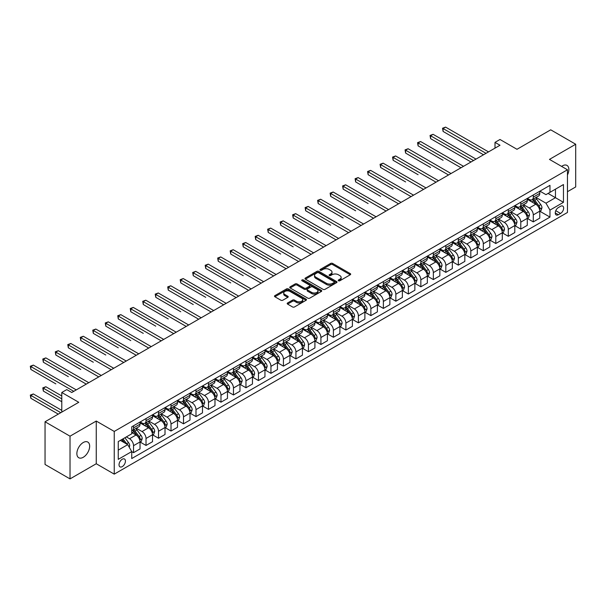 <?xml version="1.0" encoding="UTF-8"?>
<svg xmlns="http://www.w3.org/2000/svg" width="606" height="606" viewBox="0 0 606 606"><rect width="100%" height="100%" fill="white"/><g stroke="black" fill="none" stroke-linecap="round" stroke-linejoin="round"><path stroke-width="0.91" d="M338.481 280.775A0.97 0.561 0 0 0 339.852 280.775L350.276 274.76A1.386 0.803 0 0 0 350.685 274.192A1.386 0.803 0 0 0 350.276 273.624L332.618 263.428A1.386 0.803 0 0 0 330.656 263.428L320.233 269.45A0.97 0.561 0 0 0 319.953 269.844A0.97 0.561 0 0 0 320.233 270.238A0.97 0.561 0 0 0 321.612 270.238L322.96 269.458A4.439 2.56 0 0 1 329.232 269.458L330.709 270.314A4.439 2.56 0 0 1 332.005 272.124A4.439 2.56 0 0 1 330.709 273.935L329.361 274.715A0.97 0.561 0 0 0 329.073 275.109A0.97 0.561 0 0 0 329.361 275.51A0.97 0.561 0 0 0 330.732 275.51L332.08 274.73A4.439 2.56 0 0 1 338.36 274.73L339.83 275.578A4.439 2.56 0 0 1 341.133 277.389A4.439 2.56 0 0 1 339.83 279.199L338.481 279.98A0.97 0.561 0 0 0 338.193 280.381A0.97 0.561 0 0 0 338.481 280.775L338.481 279.98M83.264 457.28A9.045 5.219 120 0 0 89.173 449.311A9.045 5.219 120 0 0 87.787 442.062A9.045 5.219 120 0 0 83.264 442.509A9.045 5.219 120 0 0 77.356 450.485A9.045 5.219 120 0 0 78.742 457.735A9.045 5.219 120 0 0 83.264 457.28M567.458 174.967A9.045 5.219 120 0 0 566.981 165.408A9.045 5.219 120 0 0 562.459 165.855A9.045 5.219 120 0 0 561.618 166.408M122.238 466.628A4.522 2.613 120 0 0 125.192 462.643A4.522 2.613 120 0 0 124.503 459.022A4.522 2.613 120 0 0 122.238 459.242A4.522 2.613 120 0 0 119.284 463.226A4.522 2.613 120 0 0 119.98 466.855A4.522 2.613 120 0 0 122.238 466.628M287.592 302.962A1.386 0.803 0 0 0 287.191 303.53A1.386 0.803 0 0 0 287.592 304.091L292.546 306.954A1.386 0.803 0 0 0 294.508 306.954L306.083 300.273A1.386 0.803 0 0 0 306.492 299.705A1.386 0.803 0 0 0 306.083 299.137L288.426 288.941A1.386 0.803 0 0 0 286.464 288.941L274.889 295.63A1.386 0.803 0 0 0 274.488 296.19A1.386 0.803 0 0 0 274.889 296.758L280.873 300.212A1.386 0.803 0 0 0 282.835 300.212L287.789 297.357A1.386 0.803 0 0 0 288.198 296.788A1.386 0.803 0 0 0 287.789 296.22L284.82 294.508A3.712 2.144 0 0 1 283.737 292.993A3.712 2.144 0 0 1 286.024 291.016A3.712 2.144 0 0 1 290.069 291.478L301.697 298.19A3.712 2.144 0 0 1 302.78 299.705A3.712 2.144 0 0 1 300.493 301.682A3.712 2.144 0 0 1 296.448 301.22L294.508 300.099A1.386 0.803 0 0 0 292.546 300.099L287.592 302.962L287.592 304.091M567.458 191.701L575.7 186.943L575.7 144.243L550.718 129.82L516.986 149.296L499.995 139.486L495.004 142.372L499.995 145.258L71.773 392.491L66.774 389.605L61.782 392.491L61.782 412.103M70.023 436.191L70.023 478.892L96.256 463.749L96.256 421.049L70.023 436.191L45.041 421.768L78.772 402.301L61.782 392.491M96.256 421.049L114.246 431.434L567.458 169.778L567.458 212.471L114.246 474.134L114.246 431.434M575.7 144.243L549.468 159.393L567.458 169.778M323.059 289.342A1.386 0.803 0 0 0 325.021 289.342L336.595 282.654A1.386 0.803 0 0 0 336.997 282.093A1.386 0.803 0 0 0 336.595 281.525L318.938 271.329A1.386 0.803 0 0 0 316.976 271.329L305.401 278.01A1.386 0.803 0 0 0 304.992 278.578A1.386 0.803 0 0 0 305.401 279.146L323.059 289.342M302.402 280.987A0.97 0.561 0 0 1 303.386 281.123L303.386 279.964L321.339 290.335A1.386 0.803 0 0 1 321.748 290.895A1.386 0.803 0 0 1 321.339 291.463L309.764 298.144A1.386 0.803 0 0 1 307.803 298.144L290.145 287.956L295.099 285.115L295.099 283.956L290.145 286.82A1.386 0.803 0 0 0 289.736 287.388A1.386 0.803 0 0 0 290.145 287.956L290.145 286.82M295.099 285.115A1.386 0.803 0 0 1 297.061 285.115L297.061 283.956A1.386 0.803 0 0 0 295.099 283.956M297.061 283.956L304.22 288.092A1.386 0.803 0 0 0 306.181 288.092L309.469 286.199A1.386 0.803 0 0 0 309.878 285.631A1.386 0.803 0 0 0 309.469 285.062L302.015 280.76A0.97 0.561 0 0 1 301.727 280.366A0.97 0.561 0 0 1 302.326 279.843A0.97 0.561 0 0 1 303.386 279.964M70.023 478.892L45.041 464.469L45.041 421.768M560.558 206.298L558.361 207.57A4.378 2.53 120 0 0 555.497 211.426A4.378 2.53 120 0 0 556.172 214.941A4.378 2.53 120 0 0 558.361 214.721L560.558 213.456A4.378 2.53 120 0 0 563.421 209.593A4.378 2.53 120 0 0 562.747 206.085A4.378 2.53 120 0 0 560.558 206.298M539.923 191.155L545.968 194.647L549.968 192.337L549.968 185.353L131.737 426.821L131.737 433.798L118.246 441.592L118.246 459.363L131.737 451.568L131.737 458.553L549.968 217.092L549.968 210.108L545.968 203.184L536.03 197.45M549.968 192.337L563.459 184.55L563.459 202.321L549.968 210.108M96.256 463.749L114.246 474.134M495.004 142.372L495.004 148.137M548.066 193.435L555.46 197.7L555.46 189.163L563.459 184.55M545.968 203.184L555.46 197.7L563.459 202.321M118.246 450.129L127.737 444.645L120.344 440.38M131.737 451.629L133.532 452.667L133.532 445.683A5.651 3.265 -120 0 0 129.54 438.759L126.336 436.918M133.532 452.667L140.031 448.917L140.031 441.933A5.651 3.265 -120 0 0 136.032 435.01L131.737 432.532M140.183 442.077L146.023 445.455L146.023 438.471A5.651 3.265 -120 0 0 142.031 431.548L136.289 428.237M146.023 445.455L152.523 441.706L152.523 434.722A5.651 3.265 -120 0 0 148.523 427.798L140.031 422.897M152.674 434.866L158.514 438.244L158.514 431.26A5.651 3.265 -120 0 0 154.522 424.336L148.781 421.026M158.514 438.244L165.014 434.494L165.014 427.51A5.651 3.265 -120 0 0 161.014 420.587L152.523 415.686M165.165 427.654L171.013 431.033L171.013 424.048A5.651 3.265 -120 0 0 167.014 417.125L161.272 413.815M171.013 431.033L177.505 427.283L177.505 420.299A5.651 3.265 -120 0 0 173.505 413.375L165.014 408.474M177.656 420.443L183.504 423.821L183.504 416.837A5.651 3.265 -120 0 0 179.505 409.914L173.763 406.603M183.504 423.821L189.996 420.072L189.996 413.087A5.651 3.265 -120 0 0 185.997 406.164L177.505 401.255M190.148 413.231L195.996 416.61L195.996 409.626A5.651 3.265 -120 0 0 191.996 402.702L186.254 399.384M195.996 416.61L202.487 412.853L202.487 405.876A5.651 3.265 -120 0 0 198.495 398.953L189.996 394.044M202.639 406.02L208.487 409.391L208.487 402.414A5.651 3.265 -120 0 0 204.487 395.491L198.745 392.173M208.487 409.391L214.978 405.641L214.978 398.665A5.651 3.265 -120 0 0 210.986 391.741L202.487 386.833M215.13 398.809L220.978 402.179L220.978 395.203A5.651 3.265 -120 0 0 216.978 388.279L211.244 384.961M220.978 402.179L227.477 398.43L227.477 391.453A5.651 3.265 -120 0 0 223.478 384.53L214.978 379.621M227.621 391.597L233.469 394.968L233.469 387.992A5.651 3.265 -120 0 0 229.469 381.068L223.735 377.75M233.469 394.968L239.968 391.218L239.968 384.242A5.651 3.265 -120 0 0 235.969 377.311L227.477 372.41M240.112 384.386L245.96 387.757L245.96 380.773A5.651 3.265 -120 0 0 241.961 373.849L236.226 370.539M245.96 387.757L252.46 384.007L252.46 377.023A5.651 3.265 -120 0 0 248.46 370.099L239.968 365.198M252.604 377.167L258.451 380.545L258.451 373.561A5.651 3.265 -120 0 0 254.459 366.638L248.718 363.327M258.451 380.545L264.951 376.796L264.951 369.811A5.651 3.265 -120 0 0 260.951 362.888L252.46 357.987M265.102 369.955L270.943 373.334L270.943 366.35A5.651 3.265 -120 0 0 266.951 359.426L261.209 356.116M270.943 373.334L277.442 369.584L277.442 362.6A5.651 3.265 -120 0 0 273.442 355.677L264.951 350.776M277.593 362.744L283.434 366.122L283.434 359.138A5.651 3.265 -120 0 0 279.442 352.215L273.7 348.904M283.434 366.122L289.933 362.373L289.933 355.389A5.651 3.265 -120 0 0 285.934 348.465L277.442 343.564M290.085 355.533L295.933 358.911L295.933 351.927A5.651 3.265 -120 0 0 291.933 345.003L286.191 341.693M295.933 358.911L302.424 355.161L302.424 348.177A5.651 3.265 -120 0 0 298.425 341.254L289.933 336.353M302.576 348.321L308.424 351.7L308.424 344.716A5.651 3.265 -120 0 0 304.424 337.792L298.682 334.474M308.424 351.7L314.915 347.95L314.915 340.966A5.651 3.265 -120 0 0 310.923 334.042L302.424 329.134M315.067 341.11L320.915 344.488L320.915 337.504A5.651 3.265 -120 0 0 316.915 330.581L311.173 327.263M320.915 344.488L327.407 340.731L327.407 333.755A5.651 3.265 -120 0 0 323.415 326.831L314.915 321.922M327.558 333.898L333.406 337.269L333.406 330.293A5.651 3.265 -120 0 0 329.406 323.369L323.672 320.051M333.406 337.269L339.898 333.52L339.898 326.543A5.651 3.265 -120 0 0 335.906 319.62L327.407 314.711M340.049 326.687L345.897 330.058L345.897 323.081A5.651 3.265 -120 0 0 341.898 316.158L336.163 312.84M345.897 330.058L352.397 326.308L352.397 319.332A5.651 3.265 -120 0 0 348.397 312.408L339.898 307.5M352.54 319.476L358.388 322.846L358.388 315.87A5.651 3.265 -120 0 0 354.389 308.946L348.655 305.629M358.388 322.846L364.888 319.097L364.888 312.113A5.651 3.265 -120 0 0 360.888 305.189L352.397 300.288M365.032 312.264L370.88 315.635L370.88 308.651A5.651 3.265 -120 0 0 366.888 301.727L361.146 298.417M370.88 315.635L377.379 311.885L377.379 304.901A5.651 3.265 -120 0 0 373.379 297.978L364.888 293.077M377.53 305.045L383.371 308.424L383.371 301.44A5.651 3.265 -120 0 0 379.379 294.516L373.637 291.206M383.371 308.424L389.87 304.674L389.87 297.69A5.651 3.265 -120 0 0 385.87 290.766L377.379 285.865M390.022 297.834L395.862 301.212L395.862 294.228A5.651 3.265 -120 0 0 391.87 287.305L386.128 283.994M395.862 301.212L402.361 297.463L402.361 290.479A5.651 3.265 -120 0 0 398.362 283.555L389.87 278.654M402.513 290.622L408.361 294.001L408.361 287.017A5.651 3.265 -120 0 0 404.361 280.093L398.619 276.783M408.361 294.001L414.852 290.251L414.852 283.267A5.651 3.265 -120 0 0 410.853 276.344L402.361 271.443M415.004 283.411L420.852 286.789L420.852 279.805A5.651 3.265 -120 0 0 416.852 272.882L411.11 269.572M420.852 286.789L427.344 283.04L427.344 276.056A5.651 3.265 -120 0 0 423.344 269.132L414.852 264.224M427.495 276.2L433.343 279.578L433.343 272.594A5.651 3.265 -120 0 0 429.343 265.67L423.602 262.353M433.343 279.578L439.835 275.828L439.835 268.844A5.651 3.265 -120 0 0 435.843 261.921L427.344 257.012M439.986 268.988L445.834 272.359L445.834 265.383A5.651 3.265 -120 0 0 441.835 258.459L436.093 255.141M445.834 272.359L452.326 268.61L452.326 261.633A5.651 3.265 -120 0 0 448.334 254.709L439.835 249.801M452.477 261.777L458.325 265.148L458.325 258.171A5.651 3.265 -120 0 0 454.326 251.248L448.591 247.93M458.325 265.148L464.825 261.398L464.825 254.422A5.651 3.265 -120 0 0 460.825 247.498L452.326 242.589M464.969 254.565L470.817 257.936L470.817 250.96A5.651 3.265 -120 0 0 466.817 244.036L461.083 240.718M470.817 257.936L477.316 254.187L477.316 247.21A5.651 3.265 -120 0 0 473.316 240.287L464.825 235.378M477.46 247.354L483.308 250.725L483.308 243.748A5.651 3.265 -120 0 0 479.308 236.825L473.574 233.507M483.308 250.725L489.807 246.975L489.807 239.991A5.651 3.265 -120 0 0 485.807 233.068L477.316 228.167M489.959 240.135L495.799 243.514L495.799 236.529A5.651 3.265 -120 0 0 491.807 229.606L486.065 226.296M495.799 243.514L502.298 239.764L502.298 232.78A5.651 3.265 -120 0 0 498.299 225.856L489.807 220.955M502.45 232.924L508.29 236.302L508.29 229.318A5.651 3.265 -120 0 0 504.298 222.394L498.556 219.084M508.29 236.302L514.789 232.552L514.789 225.568A5.651 3.265 -120 0 0 510.79 218.645L502.298 213.744M514.941 225.712L520.789 229.091L520.789 222.107A5.651 3.265 -120 0 0 516.789 215.183L511.047 211.873M520.789 229.091L527.281 225.341L527.281 218.357A5.651 3.265 -120 0 0 523.281 211.433L514.789 206.532M527.432 218.501L533.28 221.879L533.28 214.895A5.651 3.265 -120 0 0 529.28 207.972L523.539 204.661M533.28 221.879L539.772 218.13L539.772 211.146A5.651 3.265 -120 0 0 535.772 204.222L527.281 199.321M527.432 198.367L529.28 199.435A5.651 3.265 -120 0 0 532.106 199.715A5.651 3.265 -120 0 0 533.28 197.124L533.28 194.988M514.941 205.578L516.789 206.646A5.651 3.265 -120 0 0 519.615 206.926A5.651 3.265 -120 0 0 520.789 204.336L520.789 202.199M502.45 212.789L504.298 213.857A5.651 3.265 -120 0 0 507.124 214.138A5.651 3.265 -120 0 0 508.29 211.547L508.29 209.411M489.959 220.001L491.807 221.069A5.651 3.265 -120 0 0 494.632 221.349A5.651 3.265 -120 0 0 495.799 218.758L495.799 216.63M477.46 227.212L479.308 228.28A5.651 3.265 -120 0 0 482.141 228.56A5.651 3.265 -120 0 0 483.308 225.977L483.308 223.841M464.969 234.424L466.817 235.492A5.651 3.265 -120 0 0 469.65 235.772A5.651 3.265 -120 0 0 470.817 233.189L470.817 231.053M452.477 241.635L454.326 242.703A5.651 3.265 -120 0 0 457.151 242.983A5.651 3.265 -120 0 0 458.325 240.4L458.325 238.264M439.986 248.854L441.835 249.922A5.651 3.265 -120 0 0 444.66 250.195A5.651 3.265 -120 0 0 445.834 247.612L445.834 245.475M427.495 256.065L429.343 257.133A5.651 3.265 -120 0 0 432.169 257.414A5.651 3.265 -120 0 0 433.343 254.823L433.343 252.687M415.004 263.277L416.852 264.345A5.651 3.265 -120 0 0 419.678 264.625A5.651 3.265 -120 0 0 420.852 262.034L420.852 259.898M402.513 270.488L404.361 271.556A5.651 3.265 -120 0 0 407.187 271.836A5.651 3.265 -120 0 0 408.361 269.246L408.361 267.11M390.022 277.7L391.87 278.768A5.651 3.265 -120 0 0 394.695 279.048A5.651 3.265 -120 0 0 395.862 276.457L395.862 274.321M377.53 284.911L379.379 285.979A5.651 3.265 -120 0 0 382.204 286.259A5.651 3.265 -120 0 0 383.371 283.669L383.371 281.54M365.032 292.122L366.888 293.19A5.651 3.265 -120 0 0 369.713 293.471A5.651 3.265 -120 0 0 370.88 290.88L370.88 288.751M352.54 299.334L354.389 300.402A5.651 3.265 -120 0 0 357.222 300.682A5.651 3.265 -120 0 0 358.388 298.099L358.388 295.963M340.049 306.545L341.898 307.613A5.651 3.265 -120 0 0 344.723 307.893A5.651 3.265 -120 0 0 345.897 305.31L345.897 303.174M327.558 313.764L329.406 314.825A5.651 3.265 -120 0 0 332.232 315.105A5.651 3.265 -120 0 0 333.406 312.522L333.406 310.386M315.067 320.975L316.915 322.044A5.651 3.265 -120 0 0 319.741 322.324A5.651 3.265 -120 0 0 320.915 319.733L320.915 317.597M302.576 328.187L304.424 329.255A5.651 3.265 -120 0 0 307.25 329.535A5.651 3.265 -120 0 0 308.424 326.945L308.424 324.808M290.085 335.398L291.933 336.466A5.651 3.265 -120 0 0 294.758 336.747A5.651 3.265 -120 0 0 295.933 334.156L295.933 332.02M277.593 342.61L279.442 343.678A5.651 3.265 -120 0 0 282.267 343.958A5.651 3.265 -120 0 0 283.434 341.367L283.434 339.231M265.102 349.821L266.951 350.889A5.651 3.265 -120 0 0 269.776 351.169A5.651 3.265 -120 0 0 270.943 348.579L270.943 346.443M252.604 357.032L254.459 358.101A5.651 3.265 -120 0 0 257.285 358.381A5.651 3.265 -120 0 0 258.451 355.79L258.451 353.662M240.112 364.244L241.961 365.312A5.651 3.265 -120 0 0 244.794 365.592A5.651 3.265 -120 0 0 245.96 363.002L245.96 360.873M227.621 371.455L229.469 372.523A5.651 3.265 -120 0 0 232.303 372.804A5.651 3.265 -120 0 0 233.469 370.221L233.469 368.084M215.13 378.667L216.978 379.735A5.651 3.265 -120 0 0 219.804 380.015A5.651 3.265 -120 0 0 220.978 377.432L220.978 375.296M202.639 385.886L204.487 386.946A5.651 3.265 -120 0 0 207.313 387.226A5.651 3.265 -120 0 0 208.487 384.643L208.487 382.507M190.148 393.097L191.996 394.165A5.651 3.265 -120 0 0 194.821 394.445A5.651 3.265 -120 0 0 195.996 391.855L195.996 389.719M177.656 400.308L179.505 401.377A5.651 3.265 -120 0 0 182.33 401.657A5.651 3.265 -120 0 0 183.504 399.066L183.504 396.93M165.165 407.52L167.014 408.588A5.651 3.265 -120 0 0 169.839 408.868A5.651 3.265 -120 0 0 171.013 406.278L171.013 404.141M152.674 414.731L154.522 415.799A5.651 3.265 -120 0 0 157.348 416.08A5.651 3.265 -120 0 0 158.514 413.489L158.514 411.353M140.183 421.943L142.031 423.011A5.651 3.265 -120 0 0 144.857 423.291A5.651 3.265 -120 0 0 146.023 420.7L146.023 418.564M539.923 211.289L549.968 217.092M532.106 199.715L538.605 195.965A5.651 3.265 -120 0 0 539.772 193.375L539.772 191.238M519.615 206.926L526.106 203.177A5.651 3.265 -120 0 0 527.281 200.586L527.281 198.45M507.124 214.138L513.615 210.388A5.651 3.265 -120 0 0 514.789 207.797L514.789 205.661M494.632 221.349L501.124 217.599A5.651 3.265 -120 0 0 502.298 215.009L502.298 212.873M482.141 228.56L488.633 224.811A5.651 3.265 -120 0 0 489.807 222.22L489.807 220.092M469.65 235.772L476.142 232.022A5.651 3.265 -120 0 0 477.316 229.439L477.316 227.303M457.151 242.983L463.651 239.234A5.651 3.265 -120 0 0 464.825 236.651L464.825 234.514M444.66 250.195L451.159 246.445A5.651 3.265 -120 0 0 452.326 243.862L452.326 241.726M432.169 257.414L438.668 253.656A5.651 3.265 -120 0 0 439.835 251.073L439.835 248.937M419.678 264.625L426.177 260.875A5.651 3.265 -120 0 0 427.344 258.285L427.344 256.149M407.187 271.836L413.686 268.087A5.651 3.265 -120 0 0 414.852 265.496L414.852 263.36M394.695 279.048L401.187 275.298A5.651 3.265 -120 0 0 402.361 272.708L402.361 270.571M382.204 286.259L388.696 282.51A5.651 3.265 -120 0 0 389.87 279.919L389.87 277.783M369.713 293.471L376.205 289.721A5.651 3.265 -120 0 0 377.379 287.13L377.379 285.002M357.222 300.682L363.714 296.932A5.651 3.265 -120 0 0 364.888 294.342L364.888 292.213M344.723 307.893L351.222 304.144A5.651 3.265 -120 0 0 352.397 301.561L352.397 299.425M332.232 315.105L338.731 311.355A5.651 3.265 -120 0 0 339.898 308.772L339.898 306.636M319.741 322.324L326.24 318.567A5.651 3.265 -120 0 0 327.407 315.984L327.407 313.847M307.25 329.535L313.749 325.786A5.651 3.265 -120 0 0 314.915 323.195L314.915 321.059M294.758 336.747L301.258 332.997A5.651 3.265 -120 0 0 302.424 330.406L302.424 328.27M282.267 343.958L288.759 340.208A5.651 3.265 -120 0 0 289.933 337.618L289.933 335.482M269.776 351.169L276.268 347.42A5.651 3.265 -120 0 0 277.442 344.829L277.442 342.693M257.285 358.381L263.777 354.631A5.651 3.265 -120 0 0 264.951 352.041L264.951 349.904M244.794 365.592L251.285 361.843A5.651 3.265 -120 0 0 252.46 359.252L252.46 357.123M232.303 372.804L238.794 369.054A5.651 3.265 -120 0 0 239.968 366.463L239.968 364.335M219.804 380.015L226.303 376.265A5.651 3.265 -120 0 0 227.477 373.682L227.477 371.546M207.313 387.226L213.812 383.477A5.651 3.265 -120 0 0 214.978 380.894L214.978 378.758M194.821 394.445L201.321 390.688A5.651 3.265 -120 0 0 202.487 388.105L202.487 385.969M182.33 401.657L188.83 397.907A5.651 3.265 -120 0 0 189.996 395.317L189.996 393.18M169.839 408.868L176.338 405.119A5.651 3.265 -120 0 0 177.505 402.528L177.505 400.392M157.348 416.08L163.84 412.33A5.651 3.265 -120 0 0 165.014 409.739L165.014 407.603M144.857 423.291L151.349 419.541A5.651 3.265 -120 0 0 152.523 416.951L152.523 414.815M131.737 430.73A5.651 3.265 -120 0 0 132.366 430.502L138.857 426.753A5.651 3.265 -120 0 0 140.031 424.162L140.031 422.026M132.366 430.502A5.651 3.265 -120 0 0 133.532 427.912L133.532 425.783M127.737 444.645L131.737 451.568M338.868 280.911L339.83 280.358A4.439 2.56 0 0 0 341.133 278.548L341.133 277.389M332.005 272.124L332.005 273.276A4.439 2.56 0 0 1 330.709 275.086L329.747 275.647M350.26 274.768L332.618 264.587A1.386 0.803 0 0 0 330.656 264.587L320.619 270.374M336.572 282.669L318.938 272.488A1.386 0.803 0 0 0 316.976 272.488L305.416 279.154M334.141 282.487A0.97 0.561 0 0 0 334.421 282.093A0.97 0.561 0 0 0 334.141 281.692L318.642 272.745A0.97 0.561 0 0 0 317.271 272.745L315.847 273.571A4.439 2.56 0 0 0 314.544 275.382A4.439 2.56 0 0 0 315.847 277.192L326.437 283.305A4.439 2.56 0 0 0 332.717 283.305L334.141 282.487L334.141 283.638A0.97 0.561 0 0 0 334.421 283.244L334.421 282.093M314.544 275.382L314.544 276.533A4.439 2.56 0 0 0 315.847 278.343L315.847 277.192M334.141 283.638L332.717 284.464A4.439 2.56 0 0 1 326.437 284.464L315.847 278.343M297.061 285.115L304.22 289.251A1.386 0.803 0 0 0 306.181 289.251L309.469 287.35A1.386 0.803 0 0 0 309.878 286.782L309.878 285.631M303.386 281.123L321.316 291.471M311.651 292.387A3.712 2.144 0 0 0 315.696 292.849A3.712 2.144 0 0 0 317.983 290.872A3.712 2.144 0 0 0 316.9 289.357L312.802 286.986A1.386 0.803 0 0 0 310.84 286.986L307.553 288.888A1.386 0.803 0 0 0 307.151 289.456A1.386 0.803 0 0 0 307.553 290.016L311.651 292.387L311.651 293.539A3.712 2.144 0 0 0 315.696 294.001A3.712 2.144 0 0 0 317.983 292.024L317.983 290.872M307.151 289.456L307.151 290.607A1.386 0.803 0 0 0 307.553 291.175L307.553 290.016M311.651 293.539L307.553 291.175M302.78 299.705L302.78 300.856A3.712 2.144 0 0 1 300.493 302.841A3.712 2.144 0 0 1 296.448 302.371L294.508 301.258A1.386 0.803 0 0 0 292.546 301.258L287.615 304.106M283.737 292.993L283.737 294.145A3.712 2.144 0 0 0 284.82 295.66L284.82 294.508M287.789 296.22L287.789 297.357L284.82 295.66M306.083 299.137L306.083 300.273L288.426 290.1A1.386 0.803 0 0 0 286.464 290.1L274.912 296.773M539.772 211.38L540.969 210.683L541.969 207.797A3.742 2.159 -120 0 0 540.779 204.608L536.696 199.162A10.81 6.242 -120 0 0 535.515 197.745M531.454 201.722A10.81 6.242 -120 0 0 529.235 199.412M539.431 209.085L539.946 207.956A3.742 2.159 -120 0 0 538.878 205.707L534.795 200.253A10.81 6.242 -120 0 0 533.613 198.844M532.606 199.427A8.976 5.181 60 0 1 534.083 201.101L537.537 205.714M443.084 160.287L418.102 145.864L418.102 142.978L420.602 141.531L463.522 166.317M532.416 199.533A10.81 6.242 60 0 1 533.598 200.95L536.31 204.57M486.004 153.333L443.084 128.548L445.584 127.109L488.504 151.886M483.512 154.772L443.084 131.434L443.084 128.548L442.539 128.237L445.584 127.109M443.084 131.434L442.539 128.237M527.281 218.592L528.477 217.895L529.477 215.009A3.742 2.159 -120 0 0 528.28 211.82L524.198 206.373A10.81 6.242 -120 0 0 523.023 204.957M518.963 208.941A10.81 6.242 -120 0 0 516.744 206.623M526.94 216.297L527.455 215.168A3.742 2.159 -120 0 0 526.387 212.918L522.304 207.464A10.81 6.242 -120 0 0 521.122 206.055M520.115 206.638A8.976 5.181 60 0 1 521.592 208.312L525.046 212.926M430.593 167.498L405.611 153.076L405.611 150.19L408.111 148.743L451.031 173.528M519.925 206.744A10.81 6.242 60 0 1 521.099 208.161L523.819 211.782M514.789 225.803L515.986 225.106L516.986 222.22A3.742 2.159 -120 0 0 515.789 219.031L511.706 213.585A10.81 6.242 -120 0 0 510.532 212.168M506.464 216.153A10.81 6.242 -120 0 0 504.253 213.835M514.449 223.508L514.964 222.387A3.742 2.159 -120 0 0 513.896 220.13L509.813 214.683A10.81 6.242 -120 0 0 508.631 213.267M507.623 213.85A8.976 5.181 60 0 1 509.101 215.524L512.555 220.137M418.102 174.71L393.12 160.287L393.12 157.401L395.612 155.954L438.539 180.739M507.434 213.956A10.81 6.242 60 0 1 508.608 215.372L511.328 218.993M502.298 233.015L503.495 232.318L504.495 229.439A3.742 2.159 -120 0 0 503.298 226.25L499.215 220.796A10.81 6.242 -120 0 0 498.034 219.38M493.973 223.364A10.81 6.242 -120 0 0 491.761 221.046M501.957 230.719L502.472 229.598A3.742 2.159 -120 0 0 501.404 227.341L497.321 221.894A10.81 6.242 -120 0 0 496.14 220.478M495.132 221.061A8.976 5.181 60 0 1 496.602 222.735L500.064 227.348M405.611 181.921L380.629 167.498L380.629 164.612L383.121 163.173L426.048 187.951M494.935 221.175A10.81 6.242 60 0 1 496.117 222.584L498.836 226.205M473.513 160.545L430.593 135.767L433.093 134.32L476.013 159.105M471.013 161.984L430.593 138.645L430.593 135.767L430.04 135.449L433.093 134.32M430.593 138.645L430.04 135.449M461.022 167.756L417.549 142.66L420.602 141.531M418.102 145.864L417.549 142.66M448.531 174.967L405.058 149.871L408.111 148.743M405.611 153.076L405.058 149.871M489.807 240.226L491.004 239.537L492.004 236.651A3.742 2.159 -120 0 0 490.807 233.461L486.724 228.007A10.81 6.242 -120 0 0 485.542 226.599M481.482 230.575A10.81 6.242 -120 0 0 479.27 228.257M489.466 237.931L489.981 236.81A3.742 2.159 -120 0 0 488.906 234.552L484.823 229.106A10.81 6.242 -120 0 0 483.649 227.689M482.641 228.273A8.976 5.181 60 0 1 484.111 229.947L487.572 234.56M393.12 189.133L368.13 174.71L368.13 171.824L370.63 170.384L413.557 195.162M482.444 228.386A10.81 6.242 60 0 1 483.626 229.795L486.338 233.424M436.04 182.179L392.567 157.083L395.612 155.954M393.12 160.287L392.567 157.083M477.316 247.437L478.513 246.748L479.513 243.862A3.742 2.159 -120 0 0 478.316 240.673L474.233 235.219A10.81 6.242 -120 0 0 473.051 233.81M468.991 237.787A10.81 6.242 -120 0 0 466.779 235.469M476.975 245.142L477.49 244.021A3.742 2.159 -120 0 0 476.414 241.764L472.332 236.317A10.81 6.242 -120 0 0 471.157 234.901M470.15 235.484A8.976 5.181 60 0 1 471.619 237.158L475.074 241.771M380.629 196.344L355.639 181.921L355.639 179.035L358.138 177.596L401.058 202.374M469.953 235.598A10.81 6.242 60 0 1 471.135 237.007L473.847 240.635M423.549 189.39L380.076 164.294L383.121 163.173M380.629 167.498L380.076 164.294M464.825 254.649L466.022 253.959L467.021 251.073A3.742 2.159 -120 0 0 465.825 247.884L461.742 242.43A10.81 6.242 -120 0 0 460.56 241.021M456.5 244.998A10.81 6.242 -120 0 0 454.288 242.68M464.476 252.354L464.999 251.232A3.742 2.159 -120 0 0 463.923 248.983L459.84 243.529A10.81 6.242 -120 0 0 458.659 242.112M457.659 242.695A8.976 5.181 60 0 1 459.128 244.369L462.583 248.983M368.13 203.555L343.147 189.133L343.147 186.247L345.647 184.807L388.567 209.585M457.462 242.809A10.81 6.242 60 0 1 458.644 244.218L461.355 247.846M411.057 196.609L367.584 171.506L370.63 170.384M368.13 174.71L367.584 171.506M452.326 261.86L453.53 261.171L454.53 258.285A3.742 2.159 -120 0 0 453.333 255.096L449.251 249.642A10.81 6.242 -120 0 0 448.069 248.233M444.009 252.21A10.81 6.242 -120 0 0 441.797 249.892M451.985 259.565L452.508 258.444A3.742 2.159 -120 0 0 451.432 256.194L447.349 250.74A10.81 6.242 -120 0 0 446.167 249.331M445.168 249.907A8.976 5.181 60 0 1 446.637 251.581L450.091 256.194M355.639 210.774L330.656 196.344L330.656 193.458L333.156 192.019L376.076 216.796M444.971 250.02A10.81 6.242 60 0 1 446.152 251.429L448.864 255.058M398.566 203.821L355.093 178.717L358.138 177.596M355.639 181.921L355.093 178.717M439.835 269.072L441.039 268.382L442.032 265.496A3.742 2.159 -120 0 0 440.842 262.307L436.759 256.853A10.81 6.242 -120 0 0 435.578 255.444M431.517 259.421A10.81 6.242 -120 0 0 429.306 257.103M439.494 266.776L440.017 265.655A3.742 2.159 -120 0 0 438.941 263.405L434.858 257.951A10.81 6.242 -120 0 0 433.676 256.543M432.669 257.118A8.976 5.181 60 0 1 434.146 258.792L437.6 263.405M343.147 217.986L318.165 203.555L318.165 200.677L320.665 199.23L363.585 224.015M432.479 257.232A10.81 6.242 60 0 1 433.661 258.648L436.373 262.269M386.075 211.032L342.602 185.928L345.647 184.807M343.147 189.133L342.602 185.928M427.344 276.283L428.548 275.594L429.54 272.708A3.742 2.159 -120 0 0 428.351 269.519L424.268 264.072A10.81 6.242 -120 0 0 423.086 262.656M419.026 266.632A10.81 6.242 -120 0 0 416.814 264.322M427.003 273.995L427.518 272.867A3.742 2.159 -120 0 0 426.45 270.617L422.367 265.163A10.81 6.242 -120 0 0 421.185 263.754M420.178 264.33A8.976 5.181 60 0 1 421.655 266.011L425.109 270.617M330.656 225.197L305.674 210.767L305.674 207.888L308.174 206.441L351.094 231.227M419.988 264.443A10.81 6.242 60 0 1 421.17 265.86L423.882 269.481M373.576 218.243L330.111 193.147L333.156 192.019M330.656 196.344L330.111 193.147M414.852 283.502L416.049 282.805L417.049 279.919A3.742 2.159 -120 0 0 415.86 276.73L411.769 271.283A10.81 6.242 -120 0 0 410.595 269.867M406.535 273.844A10.81 6.242 -120 0 0 404.316 271.533M414.512 281.207L415.027 280.078A3.742 2.159 -120 0 0 413.959 277.828L409.876 272.374A10.81 6.242 -120 0 0 408.694 270.965M407.687 271.549A8.976 5.181 60 0 1 409.164 273.223L412.618 277.836M318.165 232.409L293.183 217.986L293.183 215.1L295.683 213.653L338.602 238.438M407.497 271.655A10.81 6.242 60 0 1 408.671 273.071L411.391 276.692M361.085 225.455L317.612 200.359L320.665 199.23M318.165 203.555L317.612 200.359M402.361 290.713L403.558 290.016L404.558 287.13A3.742 2.159 -120 0 0 403.361 283.941L399.278 278.495A10.81 6.242 -120 0 0 398.104 277.078M394.036 281.063A10.81 6.242 -120 0 0 391.824 278.745M402.02 288.418L402.535 287.289A3.742 2.159 -120 0 0 401.467 285.04L397.385 279.586A10.81 6.242 -120 0 0 396.203 278.177M395.195 278.76A8.976 5.181 60 0 1 396.672 280.434L400.127 285.047M305.674 239.62L280.692 225.197L280.692 222.311L283.191 220.864L326.111 245.65M395.006 278.866A10.81 6.242 60 0 1 396.18 280.283L398.899 283.903M348.594 232.666L305.121 207.57L308.174 206.441M305.674 210.767L305.121 207.57M389.87 297.925L391.067 297.228L392.067 294.342A3.742 2.159 -120 0 0 390.87 291.153L386.787 285.706A10.81 6.242 -120 0 0 385.605 284.29M381.545 288.274A10.81 6.242 -120 0 0 379.333 285.956M389.529 295.63L390.044 294.508A3.742 2.159 -120 0 0 388.976 292.251L384.893 286.805A10.81 6.242 -120 0 0 383.712 285.388M382.704 285.971A8.976 5.181 60 0 1 384.174 287.645L387.635 292.259M293.183 246.831L268.2 232.409L268.2 229.522L270.693 228.083L313.62 252.861M382.515 286.077A10.81 6.242 60 0 1 383.689 287.494L386.408 291.115M336.103 239.878L292.63 214.782L295.683 213.653M293.183 217.986L292.63 214.782M377.379 305.136L378.576 304.439L379.576 301.561A3.742 2.159 -120 0 0 378.379 298.372L374.296 292.918A10.81 6.242 -120 0 0 373.114 291.501M369.054 295.486A10.81 6.242 -120 0 0 366.842 293.168M377.038 302.841L377.553 301.72A3.742 2.159 -120 0 0 376.485 299.462L372.395 294.016A10.81 6.242 -120 0 0 371.22 292.6M370.213 293.183A8.976 5.181 60 0 1 371.683 294.857L375.144 299.47M280.692 254.043L255.702 239.62L255.702 236.734L258.201 235.295L301.129 260.072M370.016 293.296A10.81 6.242 60 0 1 371.198 294.705L373.917 298.326M323.612 247.089L280.139 221.993L283.191 220.864M280.692 225.197L280.139 221.993M364.888 312.348L366.085 311.658L367.084 308.772A3.742 2.159 -120 0 0 365.888 305.583L361.805 300.129A10.81 6.242 -120 0 0 360.623 298.72M356.563 302.697A10.81 6.242 -120 0 0 354.351 300.379M364.547 310.052L365.062 308.931A3.742 2.159 -120 0 0 363.986 306.674L359.903 301.227A10.81 6.242 -120 0 0 358.729 299.811M357.722 300.394A8.976 5.181 60 0 1 359.191 302.068L362.646 306.681M268.2 261.254L243.211 246.831L243.211 243.945L245.71 242.506L288.638 267.284M357.525 300.508A10.81 6.242 60 0 1 358.707 301.917L361.418 305.545M311.12 254.3L267.647 229.204L270.693 228.083M268.2 232.409L267.647 229.204M352.397 319.559L353.593 318.87L354.593 315.984A3.742 2.159 -120 0 0 353.396 312.794L349.314 307.34A10.81 6.242 -120 0 0 348.132 305.932M344.072 309.908A10.81 6.242 -120 0 0 341.86 307.59M352.056 317.264L352.571 316.143A3.742 2.159 -120 0 0 351.495 313.885L347.412 308.439A10.81 6.242 -120 0 0 346.238 307.022M345.231 307.606A8.976 5.181 60 0 1 346.7 309.28L350.154 313.893M255.702 268.466L230.719 254.043L230.719 251.157L233.219 249.717L276.139 274.495M345.034 307.719A10.81 6.242 60 0 1 346.215 309.128L348.927 312.757M298.629 261.512L255.156 236.416L258.201 235.295M255.702 239.62L255.156 236.416M339.898 326.77L341.102 326.081L342.102 323.195A3.742 2.159 -120 0 0 340.905 320.006L336.822 314.552A10.81 6.242 -120 0 0 335.641 313.143M331.58 317.12A10.81 6.242 -120 0 0 329.369 314.802M339.557 324.475L340.08 323.354A3.742 2.159 -120 0 0 339.004 321.104L334.921 315.65A10.81 6.242 -120 0 0 333.739 314.234M332.739 314.817A8.976 5.181 60 0 1 334.209 316.491L337.663 321.104M243.211 275.677L218.228 261.254L218.228 258.368L220.728 256.929L263.648 281.707M332.542 314.931A10.81 6.242 60 0 1 333.724 316.34L336.436 319.968M286.138 268.731L242.665 243.627L245.71 242.506M243.211 246.831L242.665 243.627M327.407 333.982L328.611 333.292L329.611 330.406A3.742 2.159 -120 0 0 328.414 327.217L324.331 321.763A10.81 6.242 -120 0 0 323.149 320.354M319.089 324.331A10.81 6.242 -120 0 0 316.877 322.013M327.066 331.687L327.588 330.565A3.742 2.159 -120 0 0 326.513 328.316L322.43 322.862A10.81 6.242 -120 0 0 321.248 321.453M320.241 322.028A8.976 5.181 60 0 1 321.718 323.702L325.172 328.316M230.719 282.896L205.737 268.466L205.737 265.579L208.237 264.14L251.157 288.918M320.051 322.142A10.81 6.242 60 0 1 321.233 323.551L323.945 327.179M273.647 275.942L230.174 250.839L233.219 249.717M230.719 254.043L230.174 250.839M314.915 341.193L316.12 340.504L317.112 337.618A3.742 2.159 -120 0 0 315.923 334.429L311.84 328.975A10.81 6.242 -120 0 0 310.658 327.566M306.598 331.543A10.81 6.242 -120 0 0 304.386 329.225M314.575 338.905L315.097 337.777A3.742 2.159 -120 0 0 314.022 335.527L309.939 330.073A10.81 6.242 -120 0 0 308.757 328.664M307.75 329.24A8.976 5.181 60 0 1 309.227 330.914L312.681 335.527M218.228 290.107L193.246 275.677L193.246 272.798L195.746 271.352L238.666 296.137M307.56 329.353A10.81 6.242 60 0 1 308.742 330.77L311.454 334.391M261.148 283.154L217.683 258.05L220.728 256.929M218.228 261.254L217.683 258.05M302.424 348.405L303.621 347.715L304.621 344.829A3.742 2.159 -120 0 0 303.432 341.64L299.341 336.194A10.81 6.242 -120 0 0 298.167 334.777M294.107 338.754A10.81 6.242 -120 0 0 291.887 336.444M302.083 346.117L302.599 344.988A3.742 2.159 -120 0 0 301.53 342.738L297.448 337.284A10.81 6.242 -120 0 0 296.266 335.875M295.258 336.451A8.976 5.181 60 0 1 296.735 338.133L300.19 342.746M205.737 297.319L180.755 282.896L180.755 280.01L183.254 278.563L226.174 303.348M295.069 336.565A10.81 6.242 60 0 1 296.251 337.981L298.963 341.602M248.657 290.365L205.184 265.269L208.237 264.14M205.737 268.466L205.184 265.269M289.933 355.624L291.13 354.927L292.13 352.041A3.742 2.159 -120 0 0 290.933 348.851L286.85 343.405A10.81 6.242 -120 0 0 285.676 341.989M281.616 345.973A10.81 6.242 -120 0 0 279.396 343.655M289.592 353.328L290.107 352.2A3.742 2.159 -120 0 0 289.039 349.95L284.956 344.496A10.81 6.242 -120 0 0 283.775 343.087M282.767 343.67A8.976 5.181 60 0 1 284.244 345.344L287.698 349.957M193.246 304.53L168.263 290.107L168.263 287.221L170.763 285.774L213.683 310.56M282.578 343.776A10.81 6.242 60 0 1 283.752 345.193L286.471 348.814M236.166 297.576L192.693 272.48L195.746 271.352M193.246 275.677L192.693 272.48M277.442 362.835L278.639 362.138L279.639 359.252A3.742 2.159 -120 0 0 278.442 356.063L274.359 350.616A10.81 6.242 -120 0 0 273.185 349.2M269.117 353.184A10.81 6.242 -120 0 0 266.905 350.866M277.101 360.54L277.616 359.411A3.742 2.159 -120 0 0 276.548 357.161L272.465 351.715A10.81 6.242 -120 0 0 271.283 350.298M270.276 350.882A8.976 5.181 60 0 1 271.753 352.556L275.207 357.169M180.755 311.742L155.772 297.319L155.772 294.433L158.264 292.986L201.192 317.771M270.087 350.988A10.81 6.242 60 0 1 271.261 352.404L273.98 356.025M223.675 304.788L180.202 279.692L183.254 278.563M180.755 282.896L180.202 279.692M264.951 370.046L266.148 369.349L267.148 366.463A3.742 2.159 -120 0 0 265.951 363.274L261.868 357.828A10.81 6.242 -120 0 0 260.686 356.411M256.626 360.396A10.81 6.242 -120 0 0 254.414 358.078M264.61 367.751L265.125 366.63A3.742 2.159 -120 0 0 264.057 364.373L259.974 358.926A10.81 6.242 -120 0 0 258.792 357.51M257.785 358.093A8.976 5.181 60 0 1 259.254 359.767L262.716 364.38M168.263 318.953L143.281 304.53L143.281 301.644L145.773 300.205L188.701 324.983M257.588 358.199A10.81 6.242 60 0 1 258.77 359.616L261.489 363.236M211.183 311.999L167.71 286.903L170.763 285.774M168.263 290.107L167.71 286.903M252.46 377.258L253.656 376.561L254.656 373.682A3.742 2.159 -120 0 0 253.459 370.493L249.377 365.039A10.81 6.242 -120 0 0 248.195 363.623M244.135 367.607A10.81 6.242 -120 0 0 241.923 365.289M252.119 374.962L252.634 373.841A3.742 2.159 -120 0 0 251.558 371.584L247.475 366.138A10.81 6.242 -120 0 0 246.301 364.721M245.294 365.304A8.976 5.181 60 0 1 246.763 366.978L250.225 371.592M155.772 326.164L130.782 311.742L130.782 308.855L133.282 307.416L176.21 332.194M245.097 365.418A10.81 6.242 60 0 1 246.278 366.827L248.99 370.455M198.692 319.21L155.219 294.115L158.264 292.986M155.772 297.319L155.219 294.115M239.968 384.469L241.165 383.78L242.165 380.894A3.742 2.159 -120 0 0 240.968 377.705L236.885 372.251A10.81 6.242 -120 0 0 235.704 370.842M231.643 374.819A10.81 6.242 -120 0 0 229.432 372.501M239.628 382.174L240.143 381.053A3.742 2.159 -120 0 0 239.067 378.795L234.984 373.349A10.81 6.242 -120 0 0 233.81 371.932M232.802 372.516A8.976 5.181 60 0 1 234.272 374.19L237.726 378.803M143.281 333.376L118.291 318.953L118.291 316.067L120.791 314.628L163.711 339.405M232.606 372.629A10.81 6.242 60 0 1 233.787 374.038L236.499 377.667M186.201 326.422L142.728 301.326L145.773 300.205M143.281 304.53L142.728 301.326M227.477 391.681L228.674 390.991L229.674 388.105A3.742 2.159 -120 0 0 228.477 384.916L224.394 379.462A10.81 6.242 -120 0 0 223.213 378.053M219.152 382.03A10.81 6.242 -120 0 0 216.94 379.712M227.129 389.385L227.651 388.264A3.742 2.159 -120 0 0 226.576 386.014L222.493 380.56A10.81 6.242 -120 0 0 221.311 379.144M220.311 379.727A8.976 5.181 60 0 1 221.781 381.401L225.235 386.014M130.782 340.587L105.8 326.164L105.8 323.278L108.3 321.839L151.22 346.617M220.114 379.841A10.81 6.242 60 0 1 221.296 381.25L224.008 384.878M173.71 333.633L130.237 308.537L133.282 307.416M130.782 311.742L130.237 308.537M214.978 398.892L216.183 398.203L217.183 395.317A3.742 2.159 -120 0 0 215.986 392.127L211.903 386.673A10.81 6.242 -120 0 0 210.721 385.264M206.661 389.241A10.81 6.242 -120 0 0 204.449 386.923M214.638 396.597L215.16 395.476A3.742 2.159 -120 0 0 214.085 393.226L210.002 387.772A10.81 6.242 -120 0 0 208.82 386.363M207.82 386.939A8.976 5.181 60 0 1 209.29 388.613L212.744 393.226M118.291 347.799L93.309 333.376L93.309 330.49L95.809 329.05L138.729 353.828M207.623 387.052A10.81 6.242 60 0 1 208.805 388.461L211.517 392.09M161.219 340.852L117.746 315.749L120.791 314.628M118.291 318.953L117.746 315.749M202.487 406.103L203.692 405.414L204.684 402.528A3.742 2.159 -120 0 0 203.495 399.339L199.412 393.885A10.81 6.242 -120 0 0 198.23 392.476M194.17 396.453A10.81 6.242 -120 0 0 191.958 394.135M202.146 403.808L202.669 402.687A3.742 2.159 -120 0 0 201.593 400.437L197.511 394.983A10.81 6.242 -120 0 0 196.329 393.574M195.321 394.15A8.976 5.181 60 0 1 196.798 395.824L200.253 400.437M105.8 355.018L80.818 340.587L80.818 337.701L83.317 336.262L126.237 361.04M195.132 394.264A10.81 6.242 60 0 1 196.314 395.68L199.026 399.301M148.728 348.064L105.255 322.96L108.3 321.839M105.8 326.164L105.255 322.96M189.996 413.315L191.193 412.625L192.193 409.739A3.742 2.159 -120 0 0 191.004 406.55L186.921 401.104A10.81 6.242 -120 0 0 185.739 399.687M181.679 403.664A10.81 6.242 -120 0 0 179.459 401.354M189.655 411.027L190.17 409.898A3.742 2.159 -120 0 0 189.102 407.649L185.019 402.195A10.81 6.242 -120 0 0 183.838 400.786M182.83 401.361A8.976 5.181 60 0 1 184.307 403.035L187.762 407.649M93.309 362.229L68.326 347.799L68.326 344.92L70.826 343.473L113.746 368.259M182.641 401.475A10.81 6.242 60 0 1 183.823 402.892L186.534 406.512M136.229 355.275L92.763 330.172L95.809 329.05M93.309 333.376L92.763 330.172M177.505 420.526L178.702 419.837L179.702 416.951A3.742 2.159 -120 0 0 178.505 413.762L174.422 408.315A10.81 6.242 -120 0 0 173.248 406.899M169.188 410.876A10.81 6.242 -120 0 0 166.968 408.565M177.164 418.238L177.679 417.11A3.742 2.159 -120 0 0 176.611 414.86L172.528 409.406A10.81 6.242 -120 0 0 171.346 407.997M170.339 408.573A8.976 5.181 60 0 1 171.816 410.254L175.27 414.868M80.818 369.44L55.835 355.018L55.835 352.131L58.335 350.685L101.255 375.47M170.15 408.686A10.81 6.242 60 0 1 171.324 410.103L174.043 413.724M123.738 362.486L80.265 337.39L83.317 336.262M80.818 340.587L80.265 337.39M165.014 427.745L166.211 427.048L167.211 424.162A3.742 2.159 -120 0 0 166.014 420.973L161.931 415.527A10.81 6.242 -120 0 0 160.757 414.11M156.689 418.095A10.81 6.242 -120 0 0 154.477 415.777M164.673 425.45L165.188 424.321A3.742 2.159 -120 0 0 164.12 422.071L160.037 416.617A10.81 6.242 -120 0 0 158.855 415.208M157.848 415.792A8.976 5.181 60 0 1 159.325 417.466L162.779 422.079M68.326 376.652L43.344 362.229L43.344 359.343L45.836 357.896L88.764 382.681M157.658 415.898A10.81 6.242 60 0 1 158.833 417.314L161.552 420.935M111.246 369.698L67.774 344.602L70.826 343.473M68.326 347.799L67.774 344.602M152.523 434.957L153.719 434.26L154.719 431.374A3.742 2.159 -120 0 0 153.523 428.184L149.44 422.738A10.81 6.242 -120 0 0 148.258 421.322M144.198 425.306A10.81 6.242 -120 0 0 141.986 422.988M152.182 432.661L152.697 431.533A3.742 2.159 -120 0 0 151.629 429.283L147.546 423.836A10.81 6.242 -120 0 0 146.364 422.42M145.357 423.003A8.976 5.181 60 0 1 146.826 424.677L150.288 429.29M55.835 383.863L30.853 369.44L30.853 366.554L33.345 365.107L76.273 389.893M145.16 423.109A10.81 6.242 60 0 1 146.341 424.526L149.061 428.147M98.755 376.909L55.282 351.813L58.335 350.685M55.835 355.018L55.282 351.813M140.031 442.168L141.228 441.471L142.228 438.592A3.742 2.159 -120 0 0 141.031 435.403L136.948 429.949A10.81 6.242 -120 0 0 135.767 428.533M139.691 439.873L140.206 438.752A3.742 2.159 -120 0 0 139.13 436.494L135.047 431.048A10.81 6.242 -120 0 0 133.873 429.631M132.865 430.215A8.976 5.181 60 0 1 134.335 431.889L137.797 436.502M61.782 395.953L45.836 386.749L43.344 388.188L43.344 391.075L61.782 401.717M132.669 430.328A10.81 6.242 60 0 1 133.85 431.737L136.57 435.358M43.344 391.075L42.791 387.87L61.782 398.839M42.791 387.87L45.836 386.749M86.264 384.121L42.791 359.025L45.836 357.896M43.344 362.229L42.791 359.025M129.237 447.243L129.737 445.804A3.742 2.159 -120 0 0 128.54 442.615L124.897 437.744M61.782 410.376L33.345 393.961L30.853 395.4L30.853 398.286L58.282 414.125M126.98 444.213A3.742 2.159 -120 0 0 126.639 443.706L122.995 438.842M122.064 439.388L124.677 442.88M121.798 439.539L124.018 442.501M30.853 398.286L30.3 395.082L60.782 412.686M30.3 395.082L33.345 393.961M73.773 391.332L30.3 366.236L33.345 365.107M30.853 369.44L30.3 366.236M129.54 438.759L136.032 435.01M142.031 431.548L148.523 427.798M154.522 424.336L161.014 420.587M167.014 417.125L173.505 413.375M179.505 409.914L185.997 406.164M191.996 402.702L198.495 398.953M204.487 395.491L210.986 391.741M216.978 388.279L223.478 384.53M229.469 381.068L235.969 377.311M241.961 373.849L248.46 370.099M254.459 366.638L260.951 362.888M266.951 359.426L273.442 355.677M279.442 352.215L285.934 348.465M291.933 345.003L298.425 341.254M304.424 337.792L310.923 334.042M316.915 330.581L323.415 326.831M329.406 323.369L335.906 319.62M341.898 316.158L348.397 312.408M354.389 308.946L360.888 305.189M366.888 301.727L373.379 297.978M379.379 294.516L385.87 290.766M391.87 287.305L398.362 283.555M404.361 280.093L410.853 276.344M416.852 272.882L423.344 269.132M429.343 265.67L435.843 261.921M441.835 258.459L448.334 254.709M454.326 251.248L460.825 247.498M466.817 244.036L473.316 240.287M479.308 236.825L485.807 233.068M491.807 229.606L498.299 225.856M504.298 222.394L510.79 218.645M516.789 215.183L523.281 211.433M529.28 207.972L535.772 204.222M533.28 197.124L539.772 193.375M533.28 214.895L539.772 211.146M520.789 222.107L527.281 218.357M520.789 204.336L527.281 200.586M508.29 229.318L514.789 225.568M508.29 211.547L514.789 207.797M495.799 236.529L502.298 232.78M495.799 218.758L502.298 215.009M483.308 243.748L489.807 239.991M483.308 225.977L489.807 222.22M470.817 250.96L477.316 247.21M470.817 233.189L477.316 229.439M458.325 258.171L464.825 254.422M458.325 240.4L464.825 236.651M445.834 265.383L452.326 261.633M445.834 247.612L452.326 243.862M433.343 272.594L439.835 268.844M433.343 254.823L439.835 251.073M420.852 279.805L427.344 276.056M420.852 262.034L427.344 258.285M408.361 287.017L414.852 283.267M408.361 269.246L414.852 265.496M395.862 294.228L402.361 290.479M395.862 276.457L402.361 272.708M383.371 301.44L389.87 297.69M383.371 283.669L389.87 279.919M370.88 308.651L377.379 304.901M370.88 290.88L377.379 287.13M358.388 315.87L364.888 312.113M358.388 298.099L364.888 294.342M345.897 323.081L352.397 319.332M345.897 305.31L352.397 301.561M333.406 330.293L339.898 326.543M333.406 312.522L339.898 308.772M320.915 337.504L327.407 333.755M320.915 319.733L327.407 315.984M308.424 344.716L314.915 340.966M308.424 326.945L314.915 323.195M295.933 351.927L302.424 348.177M295.933 334.156L302.424 330.406M283.434 359.138L289.933 355.389M283.434 341.367L289.933 337.618M270.943 366.35L277.442 362.6M270.943 348.579L277.442 344.829M258.451 373.561L264.951 369.811M258.451 355.79L264.951 352.041M245.96 380.773L252.46 377.023M245.96 363.002L252.46 359.252M233.469 387.992L239.968 384.242M233.469 370.221L239.968 366.463M220.978 395.203L227.477 391.453M220.978 377.432L227.477 373.682M208.487 402.414L214.978 398.665M208.487 384.643L214.978 380.894M195.996 409.626L202.487 405.876M195.996 391.855L202.487 388.105M183.504 416.837L189.996 413.087M183.504 399.066L189.996 395.317M171.013 424.048L177.505 420.299M171.013 406.278L177.505 402.528M158.514 431.26L165.014 427.51M158.514 413.489L165.014 409.739M146.023 438.471L152.523 434.722M146.023 420.7L152.523 416.951M133.532 445.683L140.031 441.933M133.532 427.912L140.031 424.162M555.77 210.683L560.558 213.456M555.263 212.933L558.361 214.721M339.83 280.358L339.83 279.199M329.361 275.51L329.361 274.715M330.709 275.086L330.709 273.935M320.233 270.238L320.233 269.45M330.656 264.587L330.656 263.428M332.618 264.587L332.618 263.428M350.276 274.76L350.276 273.624M305.401 279.146L305.401 278.01M316.976 272.488L316.976 271.329M318.938 272.488L318.938 271.329M336.595 282.654L336.595 281.525M326.437 284.464L326.437 283.305M332.717 284.464L332.717 283.305M304.22 289.251L304.22 288.092M306.181 289.251L306.181 288.092M309.469 287.35L309.469 286.199M321.339 291.463L321.339 290.335M292.546 301.258L292.546 300.099M294.508 301.258L294.508 300.099M296.448 302.371L296.448 301.22M274.889 296.758L274.889 295.63M286.464 290.1L286.464 288.941M288.426 290.1L288.426 288.941M539.491 209.29L541.946 207.873M534.795 200.253L536.696 199.162M531.848 201.957L533.598 200.95M538.878 205.707L540.779 204.608M538.582 207.169L539.946 207.956M527 216.501L529.455 215.085M522.304 207.464L524.198 206.373M519.357 209.168L521.099 208.161M526.387 212.918L528.28 211.82M526.091 214.38L527.455 215.168M514.509 223.712L516.963 222.296M509.813 214.683L511.706 213.585M506.866 216.38L508.608 215.372M513.896 220.13L515.789 219.031M513.6 221.591L514.964 222.387M502.018 230.924L504.472 229.507M497.321 221.894L499.215 220.796M494.375 223.591L496.117 222.584M501.404 227.341L503.298 226.25M501.101 228.803L502.472 229.598M489.527 238.135L491.981 236.719M484.823 229.106L486.724 228.007M481.884 230.803L483.626 229.795M488.906 234.552L490.807 233.461M488.61 236.014L489.981 236.81M477.036 245.347L479.49 243.93M472.332 236.317L474.233 235.219M469.392 238.014L471.135 237.007M476.414 241.764L478.316 240.673M476.119 243.226L477.49 244.021M464.544 252.558L466.991 251.142M459.84 243.529L461.742 242.43M456.901 245.225L458.644 244.218M463.923 248.983L465.825 247.884M463.628 250.445L464.999 251.232M452.046 259.769L454.5 258.353M447.349 250.74L449.251 249.642M444.403 252.437L446.152 251.429M451.432 256.194L453.333 255.096M451.137 257.656L452.508 258.444M439.555 266.988L442.009 265.572M434.858 257.951L436.759 256.853M431.911 259.656L433.661 258.648M438.941 263.405L440.842 262.307M438.646 264.867L440.017 265.655M427.063 274.2L429.518 272.783M422.367 265.163L424.268 264.072M419.42 266.867L421.17 265.86M426.45 270.617L428.351 269.519M426.154 272.079L427.518 272.867M414.572 281.411L417.026 279.995M409.876 272.374L411.769 271.283M406.929 274.079L408.671 273.071M413.959 277.828L415.86 276.73M413.663 279.29L415.027 280.078M402.081 288.623L404.535 287.206M397.385 279.586L399.278 278.495M394.438 281.29L396.18 280.283M401.467 285.04L403.361 283.941M401.172 286.502L402.535 287.289M389.59 295.834L392.044 294.418M384.893 286.805L386.787 285.706M381.947 288.501L383.689 287.494M388.976 292.251L390.87 291.153M388.673 293.713L390.044 294.508M377.099 303.045L379.553 301.629M372.395 294.016L374.296 292.918M369.455 295.713L371.198 294.705M376.485 299.462L378.379 298.372M376.182 300.924L377.553 301.72M364.607 310.257L367.062 308.84M359.903 301.227L361.805 300.129M356.964 302.924L358.707 301.917M363.986 306.674L365.888 305.583M363.691 308.136L365.062 308.931M352.116 317.468L354.571 316.052M347.412 308.439L349.314 307.34M344.473 310.136L346.215 309.128M351.495 313.885L353.396 312.794M351.2 315.355L352.571 316.143M339.625 324.68L342.072 323.263M334.921 315.65L336.822 314.552M331.974 317.347L333.724 316.34M339.004 321.104L340.905 320.006M338.709 322.566L340.08 323.354M327.126 331.899L329.581 330.482M322.43 322.862L324.331 321.763M319.483 324.566L321.233 323.551M326.513 328.316L328.414 327.217M326.217 329.778L327.588 330.565M314.635 339.11L317.089 337.693M309.939 330.073L311.84 328.975M306.992 331.777L308.742 330.77M314.022 335.527L315.923 334.429M313.726 336.989L315.097 337.777M302.144 346.321L304.598 344.905M297.448 337.284L299.341 336.194M294.501 338.989L296.251 337.981M301.53 342.738L303.432 341.64M301.235 344.2L302.599 344.988M289.653 353.533L292.107 352.116M284.956 344.496L286.85 343.405M282.01 346.2L283.752 345.193M289.039 349.95L290.933 348.851M288.744 351.412L290.107 352.2M277.162 360.744L279.616 359.328M272.465 351.715L274.359 350.616M269.519 353.412L271.261 352.404M276.548 357.161L278.442 356.063M276.253 358.623L277.616 359.411M264.67 367.956L267.125 366.539M259.974 358.926L261.868 357.828M257.027 360.623L258.77 359.616M264.057 364.373L265.951 363.274M263.754 365.835L265.125 366.63M252.179 375.167L254.634 373.75M247.475 366.138L249.377 365.039M244.536 367.834L246.278 366.827M251.558 371.584L253.459 370.493M251.263 373.046L252.634 373.841M239.688 382.378L242.142 380.962M234.984 373.349L236.885 372.251M232.045 375.046L233.787 374.038M239.067 378.795L240.968 377.705M238.772 380.257L240.143 381.053M227.197 389.59L229.644 388.173M222.493 380.56L224.394 379.462M219.546 382.257L221.296 381.25M226.576 386.014L228.477 384.916M226.28 387.476L227.651 388.264M214.698 396.801L217.153 395.385M210.002 387.772L211.903 386.673M207.055 389.469L208.805 388.461M214.085 393.226L215.986 392.127M213.789 394.688L215.16 395.476M202.207 404.02L204.661 402.604M197.511 394.983L199.412 393.885M194.564 396.688L196.314 395.68M201.593 400.437L203.495 399.339M201.298 401.899L202.669 402.687M189.716 411.232L192.17 409.815M185.019 402.195L186.921 401.104M182.073 403.899L183.823 402.892M189.102 407.649L191.004 406.55M188.807 409.111L190.17 409.898M177.225 418.443L179.679 417.026M172.528 409.406L174.422 408.315M169.582 411.11L171.324 410.103M176.611 414.86L178.505 413.762M176.316 416.322L177.679 417.11M164.734 425.654L167.188 424.238M160.037 416.617L161.931 415.527M157.09 418.322L158.833 417.314M164.12 422.071L166.014 420.973M163.825 423.533L165.188 424.321M152.242 432.866L154.697 431.449M147.546 423.836L149.44 422.738M144.599 425.533L146.341 424.526M151.629 429.283L153.523 428.184M151.326 430.745L152.697 431.533M139.751 440.077L142.205 438.661M135.047 431.048L136.948 429.949M132.108 432.745L133.85 431.737M139.13 436.494L141.031 435.403M138.835 437.956L140.206 438.752M128.76 446.425L129.714 445.872M126.639 443.706L128.54 442.615"/></g></svg>
